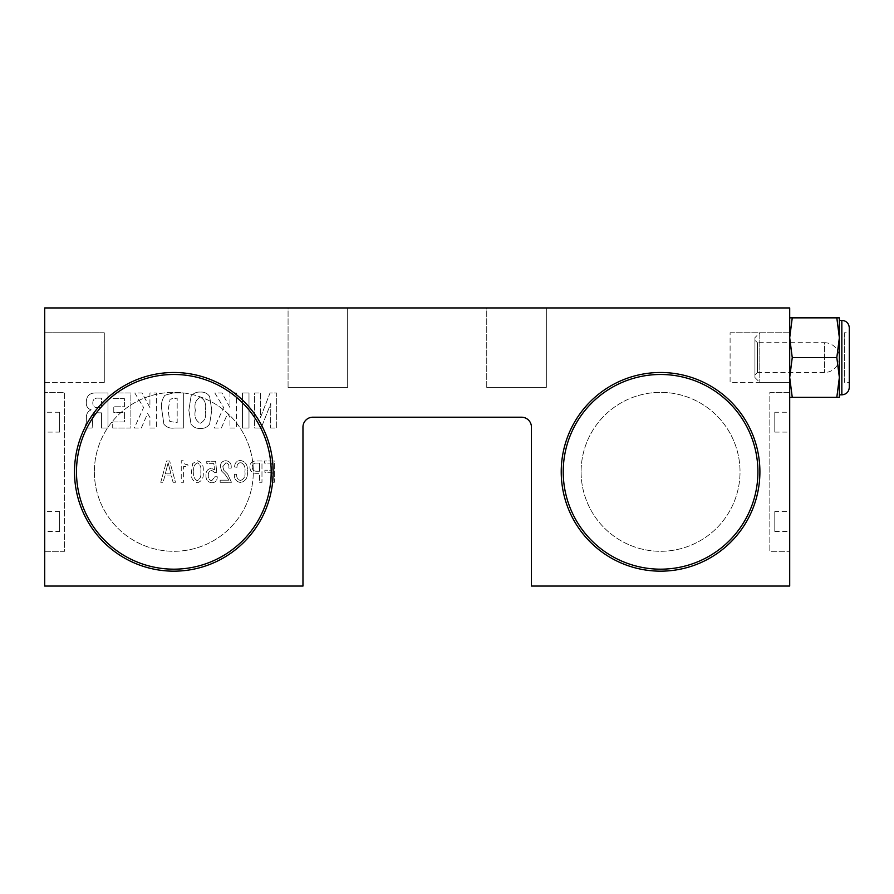 <?xml version="1.0" encoding="UTF-8"?>
<svg xmlns="http://www.w3.org/2000/svg" width="894" height="894" viewBox="0 0 894 894"><rect width="100%" height="100%" fill="white"/><g stroke="black" fill="none" stroke-linecap="round" stroke-linejoin="round"><path stroke-width="0.67" stroke-dasharray="4.47 3.35" d="M104.296 382.431L44.7 382.431L44.7 332.769L44.7 382.431L44.7 332.769L44.7 382.431L104.296 382.431L104.296 332.769L44.7 332.769L104.296 332.769L104.296 382.431M730.096 332.769L789.704 332.769L789.704 382.431L789.704 332.769L789.704 382.431L789.704 332.769L789.704 382.431L789.704 332.769L730.096 332.769L730.096 382.431L789.704 382.431L730.096 382.431L730.096 332.769M64.569 551.296L44.7 551.296L44.7 392.365L44.7 551.296L44.7 392.365L44.7 551.296L64.569 551.296L64.569 392.365L44.7 392.365L64.569 392.365L64.569 551.296M769.835 392.365L789.704 392.365L789.704 551.296L789.704 392.365L789.704 551.296L789.704 392.365L769.835 392.365L769.835 551.296L789.704 551.296L769.835 551.296L769.835 392.365M173.838 372.496A99.335 99.335 0 0 0 74.504 471.831A99.335 99.335 0 0 0 173.838 571.165A99.335 99.335 0 0 0 273.162 471.831A99.335 99.335 0 0 0 173.838 372.496A99.335 99.335 0 0 0 74.504 471.831A99.335 99.335 0 0 0 173.838 571.165A99.335 99.335 0 0 0 273.162 471.831A99.335 99.335 0 0 0 173.838 372.496M660.565 372.496A99.335 99.335 0 0 0 561.231 471.831A99.335 99.335 0 0 0 660.565 571.165A99.335 99.335 0 0 0 759.9 471.831A99.335 99.335 0 0 0 660.565 372.496A99.335 99.335 0 0 0 561.231 471.831A99.335 99.335 0 0 0 660.565 571.165A99.335 99.335 0 0 0 759.9 471.831A99.335 99.335 0 0 0 660.565 372.496M288.069 387.404L288.069 307.938L347.665 307.938L288.069 307.938L347.665 307.938L288.069 307.938L288.069 387.404L347.665 387.404L347.665 307.938L347.665 387.404L288.069 387.404M486.738 387.404L486.738 307.938L546.335 307.938L486.738 307.938L546.335 307.938L486.738 307.938L486.738 387.404L546.335 387.404L546.335 307.938L546.335 387.404L486.738 387.404M181.247 482.291L183.616 482.291L183.616 466.512L188.086 466.512L187.807 464.668C185.013 464.746 183.471 463.438 183.169 460.723L181.247 460.723L181.247 482.291L183.616 482.291L183.616 466.512L188.086 466.512L187.807 464.668C185.013 464.746 183.471 463.438 183.169 460.723L181.247 460.723L181.247 482.291M211.789 482.816C215.454 482.548 217.276 480.525 217.276 476.759L214.906 476.748L211.755 480.704C209.207 480.112 208.067 478.379 208.336 475.519C208.067 472.658 209.23 470.97 211.8 470.456L214.795 472.557L216.75 472.378L215.622 461.248L206.749 461.248L206.749 463.349L213.811 463.349L214.56 469.842L211.275 468.344C207.576 468.981 205.81 471.272 205.966 475.239C205.754 479.642 207.699 482.157 211.789 482.816C215.454 482.548 217.276 480.525 217.276 476.759L214.906 476.748L211.755 480.704C209.207 480.112 208.067 478.379 208.336 475.519C208.067 472.658 209.23 470.97 211.8 470.456L214.795 472.557L216.75 472.378L215.622 461.248L206.749 461.248L206.749 463.349L213.811 463.349L214.56 469.842L211.275 468.344C207.576 468.981 205.81 471.272 205.966 475.239C205.754 479.642 207.699 482.157 211.789 482.816M236.731 474.479L234.362 474.133C234.116 479.028 236.251 481.832 240.777 482.548C245.828 481.106 247.984 477.441 247.247 471.563C248.063 465.528 245.861 461.829 240.665 460.466C236.653 460.745 234.641 462.936 234.63 467.026L236.999 467.294C236.921 464.522 238.195 462.947 240.81 462.567C244.252 464.176 245.615 467.204 244.889 471.641C245.604 476.111 244.163 479.039 240.575 480.447C237.715 479.709 236.429 477.72 236.731 474.479L234.362 474.133C234.116 479.028 236.251 481.832 240.777 482.548C245.828 481.106 247.984 477.441 247.247 471.563C248.063 465.528 245.861 461.829 240.665 460.466C236.653 460.745 234.641 462.936 234.63 467.026L236.999 467.294C236.921 464.522 238.195 462.947 240.81 462.567C244.252 464.176 245.615 467.204 244.889 471.641C245.604 476.111 244.163 479.039 240.575 480.447C237.715 479.709 236.429 477.72 236.731 474.479M271.966 482.291L274.335 482.291L274.335 460.991L264.345 460.991L264.345 463.092L271.966 463.092L271.966 470.188L264.87 470.188L264.87 472.289L271.966 472.289L271.966 482.291L274.335 482.291L274.335 460.991L264.345 460.991L264.345 463.092L271.966 463.092L271.966 470.188L264.87 470.188L264.87 472.289L271.966 472.289L271.966 482.291M112.711 427.991L130.882 427.991L130.882 392.958L112.99 392.958L112.99 398.579L124.4 398.579L124.4 406.792L113.773 406.792L113.773 412.425L124.4 412.425L124.4 421.934L112.711 421.934L112.711 427.991L130.882 427.991L130.882 392.958L112.99 392.958L112.99 398.579L124.4 398.579L124.4 406.792L113.773 406.792L113.773 412.425L124.4 412.425L124.4 421.934L112.711 421.934L112.711 427.991M174.587 427.991L183.672 427.991L183.672 392.958L173.078 392.958L164.932 395.271C162.16 399.093 161.043 403.451 161.602 408.334L163.881 424.125C166.541 427.366 170.106 428.662 174.587 427.991L183.672 427.991L183.672 392.958L173.078 392.958L164.932 395.271C162.16 399.093 161.043 403.451 161.602 408.334L163.881 424.125C166.541 427.366 170.106 428.662 174.587 427.991M229.959 427.991L236.452 427.991L236.452 392.958L229.959 392.958L229.959 407.586L222.036 392.958L214.817 392.958L223.612 407.496L214.381 427.991L221.377 427.991L227.646 413.497L229.959 417.364L229.959 427.991L236.452 427.991L236.452 392.958L229.959 392.958L229.959 407.586L222.036 392.958L214.817 392.958L223.612 407.496L214.381 427.991L221.377 427.991L227.646 413.497L229.959 417.364L229.959 427.991M270.625 427.991L276.682 427.991L276.682 392.958L270.033 392.958L260.5 417.453L260.679 392.958L254.622 392.958L254.622 427.991L261.193 427.991L270.804 403.44L270.625 427.991L276.682 427.991L276.682 392.958L270.033 392.958L260.5 417.453L260.679 392.958L254.622 392.958L254.622 427.991L261.193 427.991L270.804 403.44L270.625 427.991M531.438 586.062L531.438 427.131A9.935 9.935 0 0 0 521.504 417.196L312.9 417.196A9.935 9.935 0 0 0 302.965 427.131L302.965 586.062L44.7 586.062L44.7 307.938L789.704 307.938L789.704 586.062L531.438 586.062M242.509 427.991L248.99 427.991L248.99 392.958L242.509 392.958L242.509 427.991L248.99 427.991L248.99 392.958L242.509 392.958L242.509 427.991M209.609 424.035L211.789 410.257L209.609 396.478C207.374 393.293 204.279 391.829 200.323 392.086C196.367 391.84 193.26 393.304 191.014 396.478L188.857 410.257L191.014 424.035C193.26 427.209 196.367 428.673 200.323 428.427C204.279 428.684 207.374 427.22 209.609 424.035L211.789 410.257L209.609 396.478C207.374 393.293 204.279 391.829 200.323 392.086C196.367 391.84 193.26 393.304 191.014 396.478L188.857 410.257L191.014 424.035C193.26 427.209 196.367 428.673 200.323 428.427C204.279 428.684 207.374 427.22 209.609 424.035M149.924 427.991L156.416 427.991L156.416 392.958L149.924 392.958L149.924 407.586L142.001 392.958L134.782 392.958L143.576 407.496L134.346 427.991L141.341 427.991L147.611 413.497L149.924 417.364L149.924 427.991L156.416 427.991L156.416 392.958L149.924 392.958L149.924 407.586L142.001 392.958L134.782 392.958L143.576 407.496L134.346 427.991L141.341 427.991L147.611 413.497L149.924 417.364L149.924 427.991M101.469 427.991L107.962 427.991L107.962 392.958L96.172 392.958C89.746 392.768 86.461 395.83 86.327 402.144C86.025 406.133 87.657 408.703 91.21 409.854C87.835 411.307 86.237 413.956 86.416 417.811L86.249 422.84L84.595 427.991L92.138 427.991L92.82 418.09C92.976 414.157 95.133 412.413 99.279 412.849L101.469 412.849L101.469 427.991L107.962 427.991L107.962 392.958L96.172 392.958C89.746 392.768 86.461 395.83 86.327 402.144C86.025 406.133 87.657 408.703 91.21 409.854C87.835 411.307 86.237 413.956 86.416 417.811L86.249 422.84L84.595 427.991L92.138 427.991L92.82 418.09C92.976 414.157 95.133 412.413 99.279 412.849L101.469 412.849L101.469 427.991M259.606 482.291L261.976 482.291L261.976 460.991L256.511 460.991C252.287 460.846 250.074 462.824 249.884 466.936C250.007 471.138 252.186 473.272 256.41 473.351L259.606 473.351L259.606 482.291L261.976 482.291L261.976 460.991L256.511 460.991C252.287 460.846 250.074 462.824 249.884 466.936C250.007 471.138 252.186 473.272 256.41 473.351L259.606 473.351L259.606 482.291M220.17 482.302L231.445 482.291L227.679 474.077L223.88 470.367L222.796 466.69L225.858 462.824C228.126 463.315 229.132 464.824 228.875 467.361L228.842 468.087L231.211 468.087L231.244 467.305C231.367 463.383 229.568 461.181 225.836 460.723C222.271 460.991 220.472 462.936 220.427 466.579L221.589 471.037L225.087 474.446L228.976 480.179L220.17 480.179L220.17 482.302L231.445 482.291L227.679 474.077L223.88 470.367L222.796 466.69L225.858 462.824C228.126 463.315 229.132 464.824 228.875 467.361L228.842 468.087L231.211 468.087L231.244 467.305C231.367 463.383 229.568 461.181 225.836 460.723C222.271 460.991 220.472 462.936 220.427 466.579L221.589 471.037L225.087 474.446L228.976 480.179L220.17 480.179L220.17 482.302M197.205 482.816C202.044 481.251 204 477.552 203.072 471.719C203.988 465.964 202.055 462.299 197.295 460.723L192.668 463.55L191.506 471.753C190.601 477.474 192.501 481.162 197.205 482.816C202.044 481.251 204 477.552 203.072 471.719C203.988 465.964 202.055 462.299 197.295 460.723L192.668 463.55L191.506 471.753C190.601 477.474 192.501 481.162 197.205 482.816M173.056 482.291L175.459 482.291L169.659 460.991L166.63 460.991L160.741 482.291L163.144 482.291L164.764 475.977L171.514 475.977L173.056 482.291L175.459 482.291L169.659 460.991L166.63 460.991L160.741 482.291L163.144 482.291L164.764 475.977L171.514 475.977L173.056 482.291M195.35 410.29C194.076 403.976 195.73 399.64 200.323 397.282C204.916 399.64 206.57 403.976 205.296 410.29C206.57 416.604 204.894 420.918 200.278 423.242C195.719 420.884 194.076 416.57 195.35 410.29C194.076 403.976 195.73 399.64 200.323 397.282C204.916 399.64 206.57 403.976 205.296 410.29C206.57 416.604 204.894 420.918 200.278 423.242C195.719 420.884 194.076 416.57 195.35 410.29M174.375 398.143L177.18 398.143L177.18 422.806L169.771 421.398L168.094 410.089L170.095 399.216L177.18 398.143L177.18 422.806L169.771 421.398L168.094 410.089L170.095 399.216L174.375 398.143M98.318 398.143L101.469 398.143L101.469 407.664L97.781 407.664C94.373 407.742 92.719 406.077 92.82 402.658C92.998 399.35 94.831 397.841 98.318 398.143L101.469 398.143L101.469 407.664L97.781 407.664C94.373 407.742 92.719 406.077 92.82 402.658C92.998 399.35 94.831 397.841 98.318 398.143M256.623 463.092L259.606 463.092L259.606 471.239L256.466 471.239C253.65 471.205 252.242 469.775 252.242 466.959C252.376 464.254 253.829 462.969 256.623 463.092L259.606 463.092L259.606 471.239L256.466 471.239C253.65 471.205 252.242 469.775 252.242 466.959C252.376 464.254 253.829 462.969 256.623 463.092M193.875 471.697C193.104 467.506 194.244 464.545 197.295 462.824C200.368 464.511 201.508 467.45 200.703 471.674C201.485 475.921 200.334 478.938 197.261 480.704C194.177 478.983 193.048 475.977 193.875 471.697C193.104 467.506 194.244 464.545 197.295 462.824C200.368 464.511 201.508 467.45 200.703 471.674C201.485 475.921 200.334 478.938 197.261 480.704C194.177 478.983 193.048 475.977 193.875 471.697M165.301 473.876L168.139 462.813L170.966 473.876L165.301 473.876L168.139 462.813L170.966 473.876L165.301 473.876M59.596 531.438L59.596 511.569L59.596 531.438L44.7 531.438L44.7 511.569L44.7 531.438M59.596 511.569L44.7 511.569M59.596 432.104L59.596 412.235L59.596 432.104L44.7 432.104L44.7 412.235L44.7 432.104M59.596 412.235L44.7 412.235M774.796 412.235L774.796 432.104L774.796 412.235L789.704 412.235L789.704 432.104L789.704 412.235M774.796 432.104L789.704 432.104M774.796 511.569L774.796 531.438L774.796 511.569L789.704 511.569L789.704 531.438L789.704 511.569M774.796 531.438L789.704 531.438M94.362 471.831A79.465 79.465 0 0 0 173.838 551.296A79.465 79.465 0 0 0 253.304 471.831A79.465 79.465 0 0 0 173.838 392.365A79.465 79.465 0 0 0 94.362 471.831A79.465 79.465 0 0 0 173.838 551.296A79.465 79.465 0 0 0 253.304 471.831A79.465 79.465 0 0 0 173.838 392.365A79.465 79.465 0 0 0 94.362 471.831M273.162 471.831A99.335 99.335 0 0 0 173.838 372.496A99.335 99.335 0 0 0 74.504 471.831A99.335 99.335 0 0 0 173.838 571.165A99.335 99.335 0 0 0 273.162 471.831M581.1 471.831A79.465 79.465 0 0 0 660.565 551.296A79.465 79.465 0 0 0 740.031 471.831A79.465 79.465 0 0 0 660.565 392.365A79.465 79.465 0 0 0 581.1 471.831A79.465 79.465 0 0 0 660.565 551.296A79.465 79.465 0 0 0 740.031 471.831A79.465 79.465 0 0 0 660.565 392.365A79.465 79.465 0 0 0 581.1 471.831M759.9 471.831A99.335 99.335 0 0 0 660.565 372.496A99.335 99.335 0 0 0 561.231 471.831A99.335 99.335 0 0 0 660.565 571.165A99.335 99.335 0 0 0 759.9 471.831M836.818 357.6L839.365 337.731L839.365 317.862L792.252 317.862L789.704 337.731L792.252 357.6L789.704 377.469L792.252 397.338L836.818 397.338L839.365 377.469L836.818 357.6L792.252 357.6M789.704 317.862L789.704 337.731L789.704 317.862L792.252 317.862M836.818 397.338L839.365 397.338L839.365 337.731L836.818 317.862M839.365 320.354L839.365 394.846M849.3 332.769L849.3 382.431L844.338 382.431L844.338 332.769L849.3 332.769M844.338 332.769L844.338 382.431M789.704 397.338L789.704 337.731L789.704 397.338L792.252 397.338M754.938 337.641L754.938 377.559L754.938 337.641L759.811 332.769L759.811 382.431L759.811 332.769L789.704 332.769M754.938 377.559L759.811 382.431L789.704 382.431M754.938 340.212L754.938 374.988L754.938 340.212L757.419 342.704L757.419 372.496L754.938 374.988M757.419 372.496L757.419 342.704L824.469 342.704L824.469 372.496L824.469 342.704A14.896 14.896 0 0 1 839.365 357.6A14.896 14.896 0 0 1 824.469 372.496L757.419 372.496M841.846 320.354L841.846 394.846"/><path stroke-width="1.34" d="M44.7 586.062L44.7 307.938L789.704 307.938L789.704 586.062L531.438 586.062L531.438 427.131A9.935 9.935 0 0 0 521.504 417.196L312.9 417.196A9.935 9.935 0 0 0 302.965 427.131L302.965 586.062L44.7 586.062M271.184 471.831A97.345 97.345 0 0 0 173.838 374.485A97.345 97.345 0 0 0 76.482 471.831A97.345 97.345 0 0 0 173.838 569.176A97.345 97.345 0 0 0 271.184 471.831M74.504 471.831A99.335 99.335 0 0 1 173.838 372.496A99.335 99.335 0 0 1 273.162 471.831A99.335 99.335 0 0 1 173.838 571.165A99.335 99.335 0 0 1 74.504 471.831M757.911 471.831A97.345 97.345 0 0 0 660.565 374.485A97.345 97.345 0 0 0 563.22 471.831A97.345 97.345 0 0 0 660.565 569.176A97.345 97.345 0 0 0 757.911 471.831M561.231 471.831A99.335 99.335 0 0 1 660.565 372.496A99.335 99.335 0 0 1 759.9 471.831A99.335 99.335 0 0 1 660.565 571.165A99.335 99.335 0 0 1 561.231 471.831M836.818 317.862L839.365 317.862L839.365 337.731L836.818 357.6L839.365 377.469L836.818 397.338L839.365 397.338L839.365 337.731L836.818 317.862L789.704 317.862M836.818 357.6L792.252 357.6L789.704 337.731L792.252 317.862M841.846 394.846L839.365 394.846L839.365 320.354L841.846 320.354C846.372 320.801 848.853 323.282 849.3 327.796L849.3 387.404C848.853 391.918 846.372 394.399 841.846 394.846L841.846 320.354M849.3 387.404L849.3 327.796M849.3 382.431L849.3 332.769M836.818 397.338L789.704 397.338M792.252 397.338L789.704 377.469L792.252 357.6"/></g></svg>
